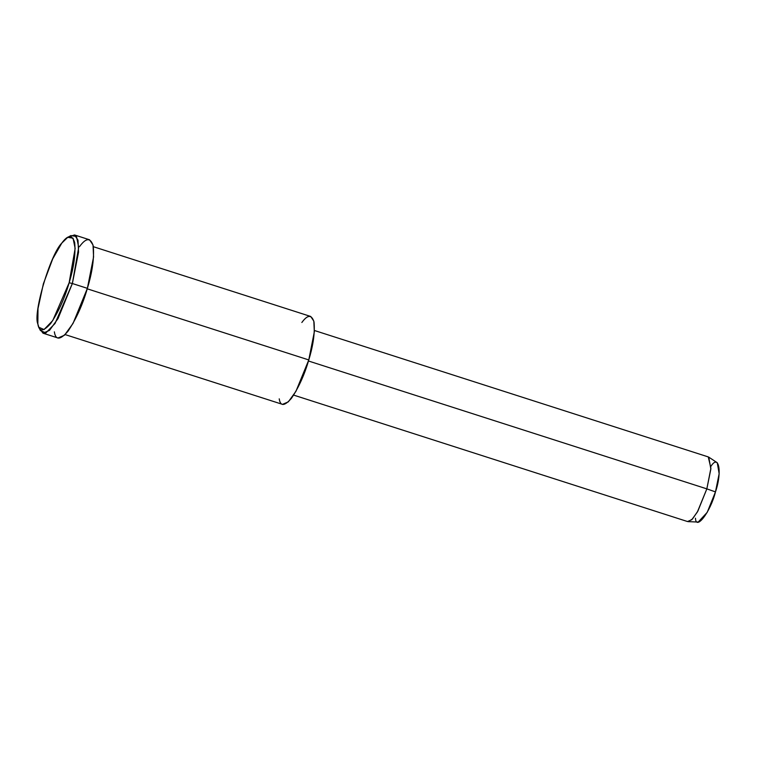 <?xml version="1.0" encoding="UTF-8"?>
<svg xmlns="http://www.w3.org/2000/svg" width="757" height="757" viewBox="0 0 757 757"><rect width="100%" height="100%" fill="white"/><g stroke="black" fill="none" stroke-linecap="round" stroke-linejoin="round"><path stroke-width="1.14" d="M38.853 327.279L40.395 330.525L45.865 332.938L55.053 323.447L72.36 283.525L69.142 282.749L52.744 320.571L44.038 329.56L38.853 327.279L37.85 323.949L38.001 308.582L43.386 283.78L52.735 258.828L61.8 243.101L67.723 237.338L73.041 238.171L75.151 248.428L69.142 282.749L72.36 283.525L78.709 247.293L76.476 236.468L70.865 235.597L67.723 237.338M293.659 395.107L687.517 521.535L691.784 519.699L697.386 511.969L706.839 488.871L715.469 491.899L719.15 473.712L717.267 462.735L708.798 457.171L710.842 469.103L706.839 488.871L697.869 511.098L692.447 519.037L688.094 521.639L698.228 522.046L707.218 512.347L715.469 491.899L706.839 488.871L710.908 468.233L708.268 456.916L314.401 330.487M710.776 466.567C718.904 453.348 722.348 471.952 715.469 491.899C710.558 511.76 695.872 531.092 695.475 518.214M706.839 488.871L308.468 360.994L706.839 488.871M301.854 322.491C307.597 314.581 311.657 314.41 314.013 321.999C315.016 332.569 313.275 345.22 308.78 359.935C304.56 374.63 298.76 387.442 291.398 398.352C284.433 406.31 280.383 406.471 279.229 398.844M65.14 334.585L282.512 404.361L288.322 401.863L295.93 391.341L308.78 359.935L87.244 288.814L308.78 359.935L314.325 331.869L313.833 321.148L310.73 316.473L93.348 246.697M79.627 246.498C86.061 237.66 90.585 237.471 93.225 245.949C94.351 257.768 92.401 271.895 87.377 288.341C82.664 304.778 76.183 319.094 67.95 331.282C60.163 340.177 55.63 340.366 54.353 331.831M69.218 236.723L74.527 234.954L77.999 240.168L78.548 252.157L72.36 283.525L57.996 318.631L49.489 330.383L42.998 333.184L39.705 328.652M42.998 333.184L58.024 338L64.506 335.209L73.022 323.447L87.377 288.341L72.36 283.525L87.377 288.341L93.575 256.983L93.026 244.994L89.553 239.78L74.527 234.954M69.142 282.749C73.893 267.164 75.738 253.775 74.678 242.581C72.18 234.556 67.884 234.727 61.8 243.101C50.407 254.153 32.806 313.549 37.85 323.949C39.061 332.03 43.357 331.85 50.728 323.428C58.526 311.875 64.667 298.315 69.142 282.749"/></g></svg>
